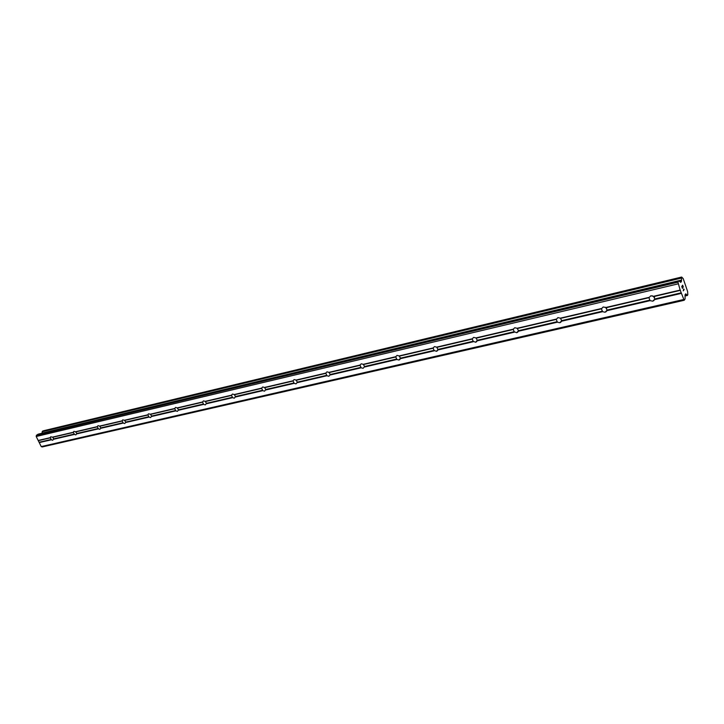 <?xml version="1.0" encoding="UTF-8"?>
<svg xmlns="http://www.w3.org/2000/svg" width="724" height="724" viewBox="0 0 724 724"><rect width="100%" height="100%" fill="white"/><g stroke="black" fill="none" stroke-linecap="round" stroke-linejoin="round"><path stroke-width="1.09" d="M653.5 296.324L654.885 298.958L652.74 301.193L650.089 300.641L648.939 297.7L650.84 295.781L653.5 296.324L680.171 290.08L677.945 282.215L678.949 280.849L680.804 282.378L681.474 281.093L681.646 277.048L683.184 278.568L687.61 291.473L687.8 294.768L687.357 295.41L685.728 293.835L685.058 294.759L685.094 298.931L684.18 300.279L680.171 290.08M654.596 297.265L652.17 295.754M605.744 307.51L607.128 310.071L605.101 312.234L602.567 311.691L601.436 308.822L603.201 306.976L605.744 307.51L648.948 297.392M606.685 308.198L605.155 307.175M560.34 318.153L561.734 320.632L559.815 322.732L557.38 322.189L556.267 319.393L557.905 317.61L560.34 318.153L601.418 308.524M517.126 328.271L518.511 330.687L516.701 332.723L514.13 331.71L513.207 329.194L514.782 327.737L517.126 328.271L556.231 319.112M475.949 337.918L477.324 340.28L475.605 342.253L473.152 341.248L472.211 338.796L473.695 337.393L475.949 337.918L513.207 329.194M436.653 347.131L438.029 349.421L436.4 351.339L434.047 350.353L433.088 347.963L434.491 346.606L436.653 347.131L472.211 338.796M399.132 355.918L400.499 358.154L398.942 360.018L396.861 359.493L395.72 356.715L397.042 355.394L399.132 355.918L433.088 347.963M363.249 364.326L364.615 366.507L363.14 368.317L361.131 367.801L359.991 365.086L361.24 363.81L363.249 364.326L395.72 356.715M328.913 372.371L330.271 374.498L328.868 376.263L326.931 375.747L325.791 373.095L326.977 371.855L328.913 372.371L359.991 365.086M296.026 380.073L297.374 382.154L296.035 383.874L294.161 383.367L293.03 380.779L294.152 379.566L296.026 380.073L325.791 373.095M264.486 387.458L265.826 389.494L264.55 391.168L262.74 390.67L261.617 388.136L262.685 386.96L264.486 387.458L293.03 380.779M234.232 394.553L235.553 396.535L234.341 398.173L232.585 397.675L231.472 395.195L232.476 394.055L234.232 394.553L261.617 388.136M205.163 401.358L206.485 403.304L205.317 404.906L203.625 404.408L202.512 401.983L203.471 400.87L205.163 401.358L231.472 395.195M177.226 407.902L178.538 409.811L177.425 411.368L175.787 410.879L174.683 408.499L175.588 407.413L177.226 407.902L202.512 401.983M150.357 414.2L151.651 416.065L150.583 417.585L148.999 417.105L147.904 414.78L148.474 413.829L150.357 414.2L174.683 408.499M124.483 420.264L125.777 422.083L124.754 423.576L123.216 423.097L122.121 420.816L122.673 419.884L124.483 420.264L147.904 414.78M99.568 426.101L100.844 427.893L99.867 429.341L98.374 428.87L97.288 426.635L98.066 425.622L99.568 426.101L122.121 420.816M75.54 431.73L76.807 433.486L75.875 434.907L74.418 434.436L73.35 432.246L73.848 431.35L75.54 431.73L97.288 426.635M52.725 440.273L51.314 439.803L50.255 437.649L50.734 436.78L52.825 437.26L53.621 438.88L52.725 440.273M684.18 300.279L42.191 446.952L41.232 446.581L36.2 436.491L36.399 435.323L38.046 434.21L678.886 280.903M43.006 430.907L42.264 431.459L41.983 433.242M682.687 285.5L682.325 286.016L682.678 285.5L683.347 287.138L682.669 285.193M682.325 286.016L682.651 286.966L682.316 286.025M682.587 287.048L682.261 286.107L681.89 286.632L682.488 288.369L682.261 286.107M682.433 288.451L681.755 286.496L682.669 285.184L683.347 287.138M683.257 290.849L684.171 289.537L683.257 290.858L683.7 288.939M52.372 437.16L73.35 432.246M36.2 436.491L678.035 283.88M38.191 440.482L50.255 437.649M52.825 437.26L73.549 432.409M53.621 438.88L74.355 434.056M53.431 439.314L74.418 434.436M76.002 431.83L97.487 426.807M76.807 433.486L98.301 428.481M76.617 433.929L98.374 428.87M100.03 426.21L122.32 420.988M100.844 427.893L123.134 422.698M100.645 428.337L123.216 423.097M124.953 420.373L148.094 414.961M125.777 422.083L148.909 416.698M125.578 422.544L148.999 417.105M150.827 414.318L174.864 408.689M151.651 416.065L175.688 410.472M151.452 416.535L175.787 410.879M177.706 408.019L202.684 402.173M178.538 409.811L203.525 403.992M178.33 410.282L203.625 404.408M205.652 401.485L231.635 395.394M206.485 403.304L232.476 397.259M206.277 403.793L232.585 397.675M234.721 394.68L261.771 388.345M235.553 396.535L262.622 390.245M235.345 397.033L262.74 390.67M264.984 387.593L293.175 380.987M265.826 389.494L294.025 382.933M265.618 390.001L294.161 383.367M296.523 380.209L325.927 373.322M297.374 382.154L326.777 375.313M297.157 382.67L326.931 375.747M329.42 372.507L360.118 365.321M330.271 374.498L360.968 367.358M330.053 375.023L361.131 367.801M363.756 364.462L395.829 356.959M364.615 366.507L396.689 359.041M364.389 367.041L396.861 359.493M399.639 356.063L433.187 348.208M400.499 358.154L434.047 350.353M400.272 358.706L434.237 350.814M437.169 347.276L472.292 339.058M438.029 349.421L473.152 341.248M437.803 349.982L473.36 341.719M476.464 338.081L513.271 329.465M477.324 340.28L514.13 331.71M477.098 340.85L514.357 332.189M517.651 328.434L556.267 319.393M518.511 330.687L557.136 321.7M518.275 331.275L557.38 322.189M560.865 318.316L601.436 308.822M561.734 320.632L602.296 311.193M561.489 321.239L602.567 311.691M606.269 307.691L648.939 297.7M607.128 310.071L649.799 300.143M606.893 310.687L650.089 300.641M654.025 296.505L680.424 290.333M654.885 298.958L681.284 292.813M654.641 299.582L681.311 293.392M36.399 435.323L677.945 282.215M679.049 280.867L681.429 280.297M42.019 433.115L681.429 280.079M685.166 294.605L686.325 294.333M685.257 294.478L686.225 294.252M41.232 446.581L683.438 299.564M39.25 442.608L51.314 439.803M39.313 442.21L51.259 439.423M38.517 440.608L50.463 437.812M680.053 281.853L681.402 281.527M679.709 281.509L681.474 281.093M42.254 431.73L681.32 278.107M42.236 431.567L681.284 277.871M42.264 431.459L681.275 277.708M42.354 431.296L681.311 277.491M42.888 430.934L681.61 277.075M687.438 295.446L685.031 295.998L687.393 295.437M685.031 295.944L687.357 295.41M685.022 295.863L687.293 295.338M685.022 295.691L687.194 295.193M399.485 359.801L399.992 359.33M436.988 351.095L437.558 350.543M476.247 341.99L476.89 341.33M517.398 332.434L518.131 331.646M560.584 322.406L561.408 321.456M605.961 311.872L606.875 310.723M653.682 300.786L654.758 299.32M38.164 434.156L678.949 280.849M42.942 430.907L681.646 277.048"/></g></svg>
